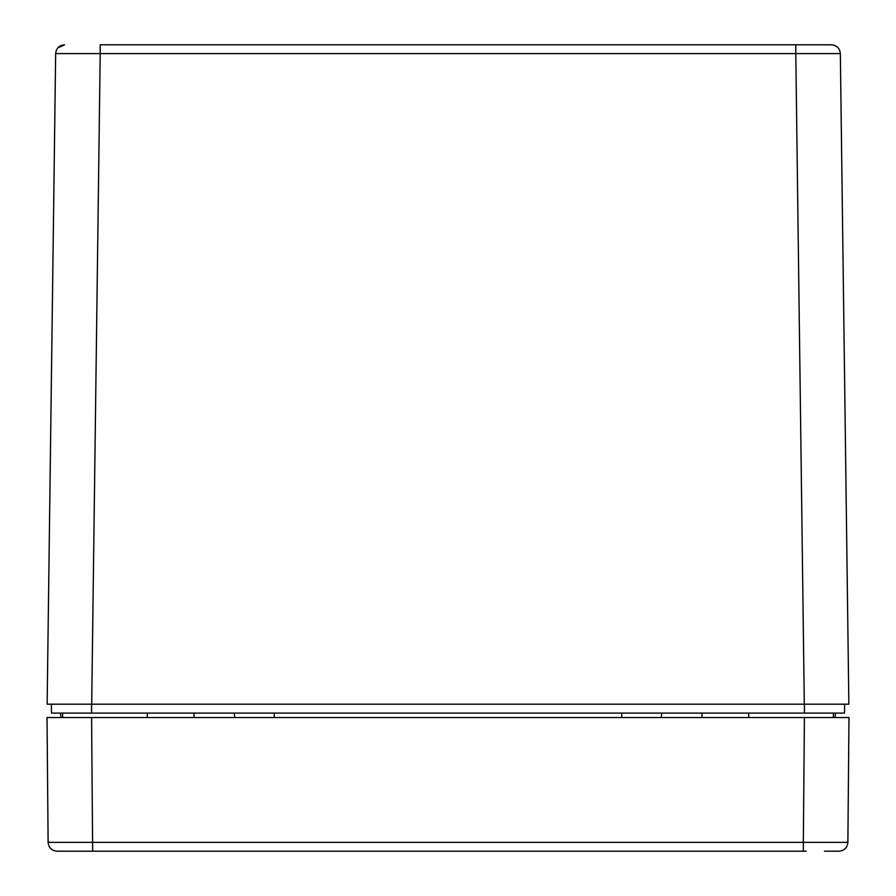 <?xml version="1.0" encoding="UTF-8"?>
<svg xmlns="http://www.w3.org/2000/svg" width="896" height="896" viewBox="0 0 896 896"><rect width="100%" height="100%" fill="white"/><g stroke="black" fill="none" stroke-linecap="round" stroke-linejoin="round"><path stroke-width="1.34" d="M64.568 44.8L57.826 47.891L64.568 44.8C59.214 45.315 56.246 48.25 55.664 53.592L100.206 53.592L100.206 44.8L831.432 44.8L795.794 44.8L795.794 53.592L840.336 53.592C839.754 48.25 836.786 45.315 831.432 44.8M47.141 704.178L55.664 53.592L47.141 704.178L848.859 704.178L840.336 53.592M60.514 704.178L59.035 704.178M51.363 704.178L91.571 704.178L91.571 713.093L51.486 713.093L51.363 704.178M804.429 713.093L804.429 704.178L844.637 704.178L844.514 713.093L91.571 713.093M641.166 713.093L639.789 713.093M661.226 717.539L661.853 713.093M234.147 713.093L234.774 717.539M60.39 713.093L61.018 717.539L55.933 717.539L62.619 717.539L62.619 713.093M835.61 713.093L834.982 717.539M833.381 717.539L840.067 717.539L833.381 717.539L833.381 713.093M57.03 851.2L92.669 851.2L57.03 851.2C51.654 850.674 48.686 847.728 48.115 842.363C48.72 847.706 51.688 850.64 57.03 851.2C51.654 850.674 48.686 847.728 48.115 842.363L47.029 717.539L848.971 717.539L848.546 766.55M847.963 833.381L847.885 842.363C847.314 847.728 844.346 850.674 838.97 851.2C844.312 850.64 847.28 847.706 847.885 842.363C847.314 847.728 844.346 850.674 838.97 851.2L824.466 851.2M848.971 717.539L847.885 842.363L803.331 842.363L803.331 851.2L806.187 851.2M48.115 842.363L803.331 842.363L804.418 717.539M846.664 846.776L845.589 848.254M835.139 851.2L829.55 851.2M91.582 717.539L92.669 851.2L803.331 851.2M91.694 704.178L100.206 53.592L795.794 53.592L804.306 704.178M701.949 713.093L701.949 717.539M621.757 713.093L621.757 717.539M274.243 717.539L274.243 713.093M194.051 713.093L194.051 717.539M748.731 717.539L748.731 713.093M147.269 717.539L147.269 713.093"/></g></svg>
